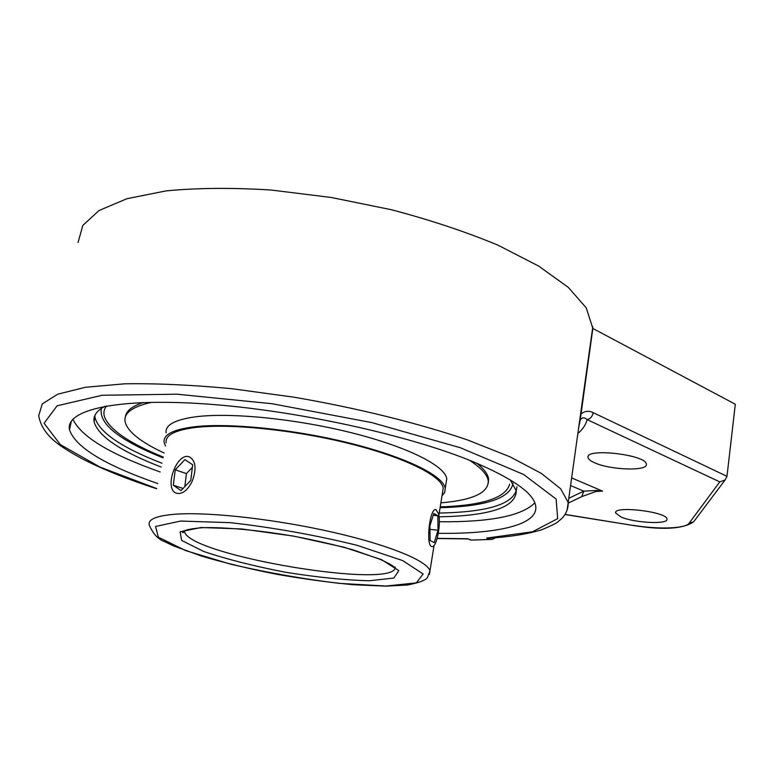 <?xml version="1.0" encoding="UTF-8"?>
<svg xmlns="http://www.w3.org/2000/svg" width="774" height="774" viewBox="0 0 774 774"><rect width="100%" height="100%" fill="white"/><g stroke="black" fill="none" stroke-linecap="round" stroke-linejoin="round"><path stroke-width="1.16" d="M143.393 402.509C132.635 405.992 126.684 410.472 125.552 415.948M476.997 463.345C484.079 469.044 487.93 474.259 488.558 478.98L488.346 482.85L488.568 478.961C487.939 474.249 484.098 469.054 477.045 463.365M106.473 405.982C103.745 409.601 103.203 413.539 104.848 417.815C110.808 430.557 130.264 443.637 163.237 457.047C130.274 443.637 110.817 430.567 104.848 417.825C103.203 413.548 103.745 409.601 106.473 405.982M440.232 506.893C482.734 505.461 505.877 497.866 509.669 484.127L509.669 484.118C505.886 497.866 482.744 505.461 440.232 506.893M442.544 492.448L443.221 488.21C441.712 475.846 404.744 457.366 349.364 443.579C294.081 429.783 228.959 423.233 194.651 427.567C174.556 430.276 165.065 435.365 166.158 442.834M442.002 495.844L444.711 492.38L445.224 488.462C443.696 475.923 406.195 457.163 349.964 443.173C293.839 429.164 227.73 422.527 192.949 426.948C172.621 429.705 163.014 434.862 164.136 442.428L165.501 446.047M143.442 402.509C132.006 406.215 125.988 411.023 125.398 416.944M151.82 402.287C132.664 406.553 123.743 412.939 125.04 421.462C127.275 431.37 140.278 441.877 164.069 452.983M440.88 502.848C472.682 500.149 488.481 492.844 488.259 480.944C487.446 474.801 481.176 467.902 469.47 460.259M446.056 483.237L446.762 478.825C445.282 465.987 407.908 446.927 351.793 432.84C295.784 418.734 229.762 412.213 194.99 416.886C174.653 419.789 165.026 425.12 166.1 432.869M192.165 481.322C187.569 490.397 182.422 494.383 176.714 493.299C163.188 489.71 176.636 451.494 189.495 456.921C195.822 460.83 196.712 468.967 192.165 481.322M175.263 469.799L184.88 459.601L192.687 464.787L190.781 480.383L181.029 490.61L173.318 485.221L175.263 469.799L186.418 473.62L184.812 486.643M173.318 485.221L183.07 488.471M192.378 467.341L186.418 473.62M438.481 513.597C441.364 523.63 436.555 548.089 431.95 546.56C425.439 546.444 429.657 507.531 435.946 509.621L438.481 513.597M434.233 542.613L430.141 540.571L429.889 525.894L433.769 513.452L437.823 515.736L438.036 530.229L434.233 542.613M438.036 530.229L429.947 529.387M437.823 515.736L433.208 515.271M72.901 419.208C81.038 436.662 110.131 454.241 160.16 471.966M439.322 521.763C490.058 522.247 521.889 515.939 534.815 502.839M157.78 483.557C104.867 465.174 75.436 447.237 69.466 429.725C65.345 409.939 116.371 397.672 206.174 403.989C295.755 410.21 409.127 435.182 473.137 461.739C513.046 478.642 533.905 493.415 535.714 506.08C538.511 524.927 497.063 534.166 438.316 533.315M439.052 516.829L450.99 516.452C494.267 514.391 516.026 505.867 516.268 490.88L510.318 479.919M105.148 406.215C96.779 410.559 93.083 415.735 94.07 421.743C98.24 436.284 120.609 451.387 161.176 467.032M493.957 537.891L492.206 539.391L470.969 540.088M156.745 488.588L100.088 467.109L60.362 444.624L44.089 423.281L57.063 405.818L102.197 395.262L177.023 394.198L272.032 403.718L371.975 422.643L460.153 447.672L523.63 474.481L556.119 499.056L557.686 518.628L532.551 531.767L486.672 538.094L489.342 538.191M581.661 496.695L583.848 491.151L568.793 498.292M470.853 539.875L467.699 538.733L470.805 540.088L491.867 539.401M596.019 491.471L596.328 490.464L583.848 491.151L570.573 485.569M595.999 491.471L602.549 491.093L596.328 490.464M571.638 477.926L602.549 491.093L596.096 491.451L582.203 496.434M577.868 433.479C582.764 429.347 585.85 424.723 587.118 419.605L719.781 481.873L725.122 479.957L726.989 476.339L593.213 412.677C592.362 416.596 590.33 418.898 587.118 419.605C584.312 417.089 582.009 417.234 580.19 420.059L592.845 328.457L586.266 307.888L568.261 287.338L538.636 266.072L498.059 245.213C466.035 231.871 430.47 220.039 391.363 209.725L331.108 197.457L271.094 190.027C232.374 187.598 197.409 187.879 166.197 190.878L127.033 198.676L99.053 210.499L82.808 225.437L78.058 242.523M593.213 412.677C588.791 410.443 584.68 410.936 580.868 414.158M592.845 328.457L735.3 404.241L726.989 476.339M594.374 462.649C590.359 460.849 588.23 459.108 588.008 457.405C585.396 447.614 646.967 454.793 646.319 464.274C648.012 471.405 609.97 470.079 594.374 462.649M620.961 516.974L615.601 512.92C613.424 505.335 667.633 511.837 666.975 519.131C668.436 524.675 634.496 522.992 620.961 516.974M395.195 567.023C397.352 590.369 188.827 555.509 184.57 531.719L184.454 530.741M177.198 514.091C157.103 515.474 147.786 519.122 149.237 525.043C152.913 533.75 158.08 539.294 164.736 541.694L173.231 545.776L202.053 556.274C225.64 563.124 250.573 569.132 276.84 574.289C303.611 578.981 329.25 582.464 353.757 584.757L385.994 586.15L407.482 585.018C418.579 582.841 425.178 580.442 427.296 577.83L429.957 571.009C427.983 561.256 390.048 545.351 333.681 532.444C277.431 519.528 211.525 511.943 177.198 514.091M429.406 574.356L434.059 545.418M180.623 521.047L230.42 522.673C273.29 527.558 315.386 535.076 356.708 545.215L402.703 560.599L423.155 574.008L416.296 582.88L386.052 586.024L339.486 583.383C302.953 578.952 266.682 572.557 230.681 564.188L185.721 550.624L158.351 537.195L155.555 526.475L180.623 521.047M201.105 527.52L180.1 531.786L181.658 540.436L203.649 551.446C226.801 559.254 254.104 566.191 285.558 572.257C317.147 577.317 345.088 580.152 369.401 580.761L393.879 578.033L398.813 570.622L381.466 559.621L343.801 547.16L293.317 536.043L241.701 528.961L201.105 527.52M486.672 538.094L489.826 539.255M467.699 538.733L437.184 538.356M567.081 510.211L568.203 502.452L560.666 488.8L541.297 473.369L509.969 456.795L467.38 439.884C417.999 423.117 357.133 408.033 293.82 397.168L231.958 388.722C192.204 384.949 156.493 383.314 124.827 383.798L85.411 387.271L57.74 394.189L42.28 403.912L38.7 415.735C42.589 437.32 63.952 448.514 81.551 458.44C102.168 469.131 127.217 479.232 156.716 488.733M580.016 420.843L578.623 428.041M694.675 520.428L693.581 521.879C682.949 529.048 662.738 530.229 632.948 525.43L565.039 514.391M725.122 479.957L693.581 521.879L689.131 523.205C685.532 528.69 658.558 529.542 633.093 525.323M719.781 481.873L689.131 523.205M94.834 415.561L94.979 417.583C99.101 432.279 121.431 447.488 161.96 463.229M439.245 513.046C490.165 512.107 516.045 503.313 516.897 486.682M512.978 483.257C510.347 498.272 486.053 506.428 440.096 507.725M163.062 457.879C119.119 440.242 98.54 423.755 101.346 408.43M184.793 530.577L184.57 531.719L183.022 532.512C182.577 533.325 178.891 529.59 202.217 527.704C224.576 527.017 258.555 530.171 293.51 536.169C315.037 540.262 334.852 544.819 352.954 549.85L380.344 559.409C397.478 567.574 390.802 565.397 394.324 567.119M443.221 488.21L438.858 515.455M488.558 478.98L488.259 480.944M446.762 478.825L445.224 488.462M69.466 429.725L71.382 421.104M582.154 496.453L568.29 503.081M495.573 537.775L492.554 539.217M488.781 538.22C510.163 536.875 527.878 534.031 541.926 529.687C551.369 525.71 556.583 523.176 557.57 522.092L561.643 518.638C566.113 514.217 568.3 508.818 568.203 502.452L592.797 326.812M437.146 538.511L467.602 538.927M580.2 420.059L580.055 420.65M632.948 525.43L564.972 514.507M580.152 420.214L578.642 427.906M588.124 456.563L588.008 457.405M615.678 512.359L615.601 512.92M94.07 421.743L95.057 415.087"/></g></svg>
